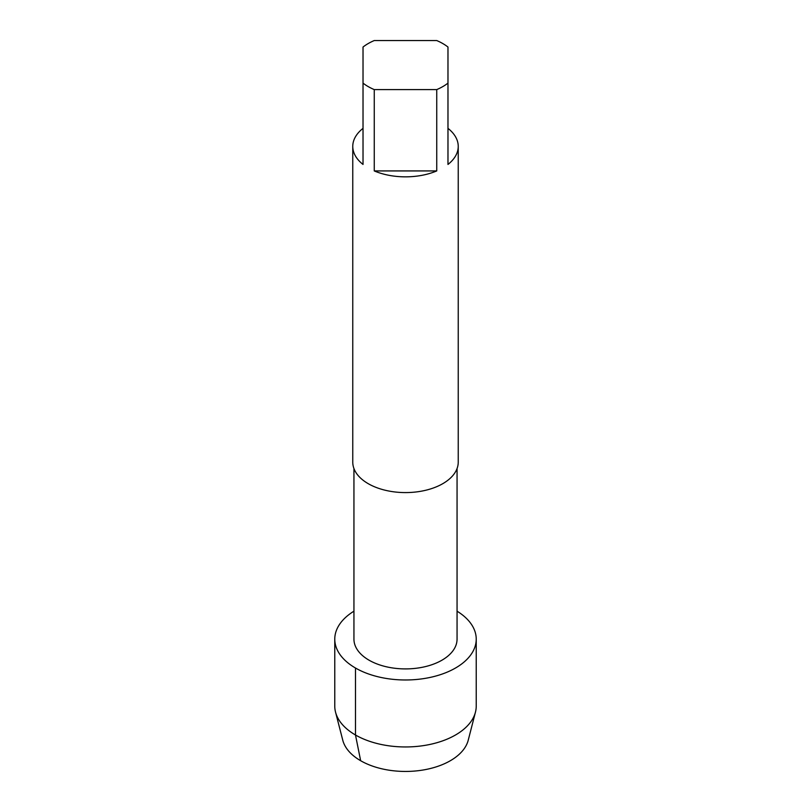 <?xml version="1.0" encoding="UTF-8"?>
<svg xmlns="http://www.w3.org/2000/svg" width="811" height="811" viewBox="0 0 811 811"><rect width="100%" height="100%" fill="white"/><g stroke="black" fill="none" stroke-linecap="round" stroke-linejoin="round"><path stroke-width="1.22" d="M457.059 468.525L457.059 639.149A51.559 29.764 180 0 1 441.954 660.195A51.559 29.764 180 0 1 385.772 666.642A51.559 29.764 180 0 1 353.941 639.149L353.941 468.525M457.059 611.19A70.729 40.834 180 0 1 476.229 639.149A70.729 40.834 180 0 1 432.567 676.871A70.729 40.834 180 0 1 355.482 668.021L355.482 734.999L360.652 760.718A63.42 36.617 0 0 1 342.769 740.21L335.541 712.119A70.729 40.834 0 0 0 355.482 734.999A70.729 40.834 180 0 0 427.681 744.893A70.729 40.834 180 0 0 475.459 712.119A70.729 40.834 180 0 0 476.229 706.117L476.229 639.149M353.941 611.19A70.729 40.834 0 0 0 334.771 639.149A70.729 40.834 0 0 0 355.482 668.021M334.771 639.149L334.771 706.117A70.729 40.834 0 0 0 335.541 712.119M475.459 712.119L468.231 740.21A63.42 36.617 180 0 1 425.39 769.598A63.42 36.617 180 0 1 360.652 760.718M363.024 83.117L363.024 47.038A52.735 30.443 0 0 1 374.256 40.55L436.744 40.55A52.735 30.443 0 0 1 442.786 43.551A52.735 30.443 180 0 1 447.976 47.038L447.976 164.44A52.735 30.443 0 0 0 458.235 146.406L458.235 462.138A52.735 30.443 180 0 1 425.684 490.27A52.735 30.443 180 0 1 368.214 483.67A52.735 30.443 0 0 1 352.765 462.138L352.765 146.406A52.735 30.443 0 0 0 363.024 164.44L363.024 83.117A52.735 30.443 0 0 0 368.214 86.605A52.735 30.443 180 0 0 374.256 89.595L374.256 170.928A52.735 30.443 0 0 0 436.744 170.928L436.744 89.595L374.256 89.595M458.235 146.406A52.735 30.443 0 0 0 447.976 128.361M447.976 83.117A52.735 30.443 180 0 1 436.744 89.595M363.024 128.361A52.735 30.443 0 0 0 352.765 146.406M436.744 170.928L374.256 170.928"/></g></svg>
